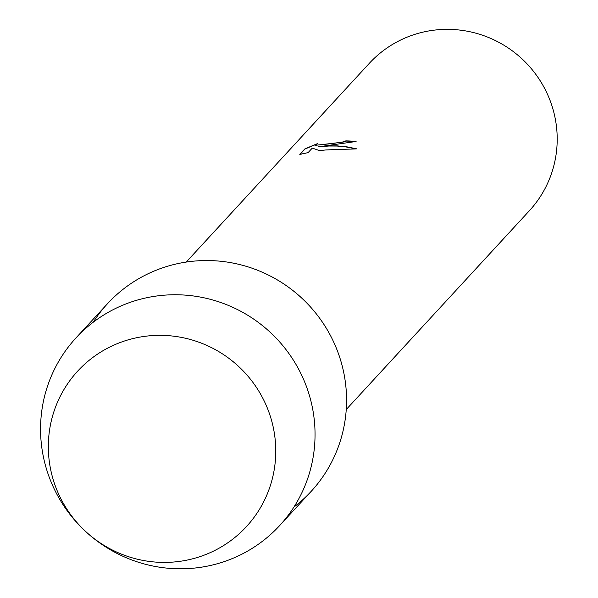 <?xml version="1.0" encoding="UTF-8"?>
<svg xmlns="http://www.w3.org/2000/svg" width="598" height="598" viewBox="0 0 598 598"><rect width="100%" height="100%" fill="white"/><g stroke="black" fill="none" stroke-linecap="round" stroke-linejoin="round"><path stroke-width="0.9" d="M148.371 335.919A114.734 112.506 -137.3 0 0 49.156 460.325A114.734 112.506 -137.3 0 0 175.715 561.836A114.734 112.506 -137.3 0 0 274.938 437.43A114.734 112.506 -137.3 0 0 148.371 335.919A114.734 112.506 -137.3 0 0 49.156 460.325A114.734 112.506 -137.3 0 0 175.715 561.836A114.734 112.506 -137.3 0 0 274.938 437.43A114.734 112.506 -137.3 0 0 148.371 335.919M293.895 507.104A138.467 135.783 -137.3 0 0 336.143 347.67A138.467 135.783 -137.3 0 0 192.818 261.236A138.467 135.783 -137.3 0 0 93.228 322.232M330.231 145.142L318.248 146.869L329.618 145.807L337.377 145.882L347.117 146.884L356.812 148.872L325.813 149.941L319.713 150.651L312.253 148.117L308.097 152.632L299.792 154.419L304.92 148.857L317.62 143.55L314.959 145.284L331.613 143.647L343.185 141.905L345.771 140.889A108.799 106.691 42.7 0 1 356.094 141.502L330.231 145.142M346.249 409.51L529.38 210.735A108.799 106.691 -137.3 0 0 545.099 89.334A108.799 106.691 -137.3 0 0 436.405 29.9A108.799 106.691 -137.3 0 0 369.347 63.298L186.217 262.074M355.907 141.681A108.597 106.496 -137.3 0 0 345.794 141.083L343.207 142.1L314.997 145.374M316.222 144.23L304.943 149.059L300.054 154.366M356.087 148.88L345.24 146.809L337.078 146.062L328.96 146.024L318.248 146.869M161.303 295.449A138.467 135.783 -137.3 0 0 75.961 337.952A138.467 135.783 -137.3 0 0 55.958 492.453A138.467 135.783 -137.3 0 0 194.298 568.1A138.467 135.783 -137.3 0 0 279.64 525.597A138.467 135.783 -137.3 0 0 299.643 371.089A138.467 135.783 -137.3 0 0 161.303 295.449M279.64 525.597L311.154 491.392A138.467 135.783 -137.3 0 0 331.157 336.883A138.467 135.783 -137.3 0 0 192.818 261.236A138.467 135.783 -137.3 0 0 107.483 303.739L75.961 337.952"/></g></svg>
